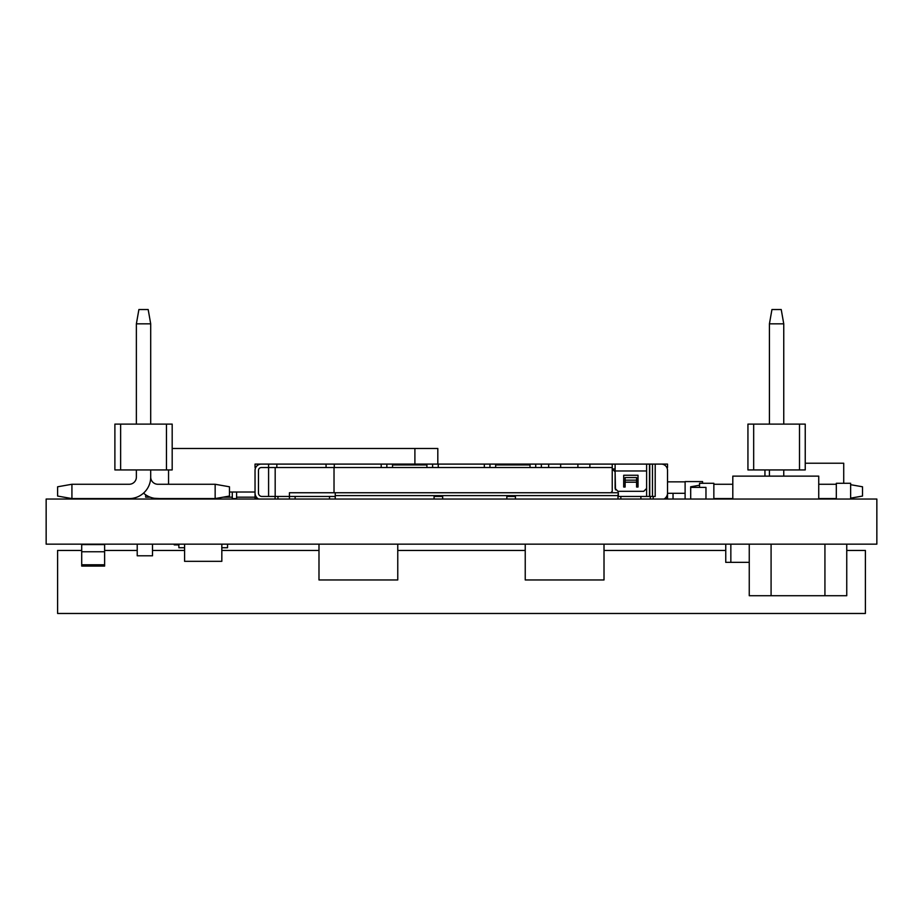 <?xml version="1.0" encoding="UTF-8"?>
<svg xmlns="http://www.w3.org/2000/svg" width="923" height="923" viewBox="0 0 923 923"><rect width="100%" height="100%" fill="white"/><g stroke="black" fill="none" stroke-linecap="round" stroke-linejoin="round"><path stroke-width="1.38" d="M46.15 499.043L876.85 499.043L876.85 544.155L46.15 544.155L46.15 499.043M255.729 467.534L255.036 467.534L255.036 464.096L530.033 464.096L530.033 467.534L612.237 467.534L612.237 464.096L661.226 464.096A6.299 6.299 0 0 1 667.525 470.395L667.525 480.421M530.033 464.096L612.237 464.096M426.911 464.096L426.911 467.534L495.651 467.534L495.651 464.096M261.336 464.096A6.299 6.299 0 0 0 255.036 470.395L255.036 493.032A6.876 6.876 0 0 0 258.59 499.043L277.95 499.043L277.95 496.459L261.913 496.459A3.438 3.438 0 0 1 258.475 493.032L258.475 470.395A2.861 2.861 0 0 1 261.336 467.534L392.54 467.534L392.54 464.096M658.93 464.096L667.525 464.096L667.525 467.534L666.833 467.534M655.203 464.096L655.203 496.459L646.619 496.459L646.619 464.096M650.334 496.459L650.334 499.043L663.983 499.043A6.876 6.876 0 0 0 667.525 493.032L667.525 470.972M615.11 464.096L615.11 470.972L646.619 470.972L646.619 496.459L618.352 496.459L618.352 492.744L617.972 495.605L335.245 495.605L335.245 492.744L618.098 492.744M615.11 469.819L614.972 468.965L612.237 468.965L612.237 467.534M530.033 464.95L495.651 464.95M426.911 464.95L392.54 464.95M667.525 492.744L667.525 498.466L664.848 498.466M646.227 489.871L646.619 488.44L643.746 491.313L617.972 491.313L615.11 488.44L615.11 470.972M623.694 475.264L623.694 487.009L625.136 487.009L625.136 482.187L636.593 482.187L636.593 487.009L638.024 487.009L638.024 475.264L623.694 475.264M615.491 489.871L615.11 471.826L612.237 468.965L612.237 491.313L610.807 492.744L611.603 492.501M495.651 467.534L530.033 467.534M392.54 467.534L426.911 467.534M257.713 498.466L255.036 498.466L255.036 492.744M255.036 481.852L255.036 470.395M636.593 482.187L636.593 477.56L625.136 477.56L625.136 482.187M610.807 492.744L612.237 491.313M334.022 492.744L334.022 467.534M289.418 499.043L289.418 496.459L277.95 496.459M335.245 496.459L289.418 496.459L289.418 492.744L335.245 492.744M617.972 499.043L617.972 495.605M640.885 496.459L640.885 499.043M335.245 495.605L335.245 499.043M434.075 499.043L434.075 496.459L442.659 496.459L442.659 499.043M506.831 499.043L506.831 496.459L515.426 496.459L515.426 499.043M295.141 496.459L295.141 499.043M329.511 496.459L329.511 499.043M437.814 464.096L437.814 448.474L172.186 448.474M150.207 497.174L145.638 497.174L145.638 494.763M168.551 484.263L168.551 469.934M255.036 492.017L229.469 492.017M414.9 448.474L414.9 464.096M223.158 497.174L232.284 497.174M236.588 497.174L255.036 497.174M159.956 498.582L154.233 498.27M255.198 498.466L257.898 498.605M232.284 492.017L232.284 498.605L236.588 498.605L236.588 492.017M209.371 498.582L213.663 498.605M186.458 498.582L190.749 498.605M690.692 499.043L690.692 487.402L705.968 487.402L705.968 499.043M81.709 544.593L104.622 544.593L81.709 544.593L104.622 544.593L81.709 544.593L81.709 566.076L104.622 566.076L104.622 564.784L81.709 564.784M81.709 544.882L81.709 551.758L104.622 551.758L81.709 551.758L104.622 551.758L104.622 564.784M104.622 551.758L104.622 544.593M137.215 544.155L137.215 555.796L152.503 555.796L152.503 544.155M218.243 561.334L212.521 561.334M221.832 544.155L221.832 561.334L184.588 561.334L184.588 544.155M184.588 547.731L178.854 547.731L178.854 544.155M221.832 547.731L227.554 547.731L227.554 544.155M667.525 481.852L685.108 481.852M685.108 493.309L667.525 493.309M673.04 499.043L673.04 493.309M81.709 550.454L57.607 550.454L57.607 613.472L865.393 613.472L865.393 550.454L846.749 550.454M725.755 550.454L604.011 550.454M525.233 550.454L397.767 550.454M318.989 550.454L221.832 550.454M184.588 550.454L152.503 550.454M137.215 550.454L104.622 550.454M843.726 483.283L843.726 463.231L805.237 463.231M764.948 476.13L764.948 469.934M397.767 544.155L397.767 579.956L318.989 579.956L318.989 544.155M604.011 544.155L604.011 579.956L525.233 579.956L525.233 544.155M685.108 499.043L685.108 481.575L702.565 481.575L702.565 483.283M749.257 562.338L725.755 562.338L725.755 544.155M730.843 562.338L730.843 544.155L730.843 562.338M846.749 544.155L846.749 595.716L824.931 595.716L824.931 544.155L824.931 595.716L749.257 595.716L749.257 544.155M771.086 544.155L771.086 595.716L771.086 544.155M699.53 487.402L699.53 483.283L713.848 483.283L713.848 499.043M818.736 499.043L818.736 476.13L732.804 476.13L732.804 499.043M836.319 499.043L836.319 483.283L850.637 483.283L850.637 499.043M143.538 493.113A21.483 21.483 0 0 0 157.868 498.582L215.151 498.582L215.151 484.263L157.868 484.263A7.165 7.165 0 0 1 150.703 477.099A7.165 7.165 0 0 0 157.868 484.263A7.165 7.165 0 0 1 150.703 477.099A21.483 21.483 0 0 1 129.22 498.582L71.925 498.582L129.22 498.582L71.925 498.582L129.22 498.582L71.925 498.582L71.925 484.263L57.607 486.79L57.607 496.055L71.925 498.582M215.151 498.582L229.469 496.055L229.469 486.79L215.151 484.263M136.373 469.934L136.373 477.099A7.165 7.165 0 0 1 129.22 484.263A7.165 7.165 0 0 0 136.373 477.099A7.165 7.165 0 0 1 129.22 484.263L71.925 484.263M166.452 424.107L172.186 424.107L172.186 469.934L114.89 469.934L114.89 424.107L166.452 424.107L166.452 469.934M120.625 469.934L120.625 424.107M131.147 424.107L131.77 424.107M121.271 424.107L122.136 424.107M150.703 469.934L150.703 477.099A7.165 7.165 0 0 0 157.868 484.263A7.165 7.165 0 0 1 150.703 477.099M136.373 424.107L136.373 323.846L150.703 323.846L150.703 424.107M150.703 323.846L148.176 309.528L138.9 309.528L136.373 323.846M136.373 477.099A7.165 7.165 0 0 1 129.22 484.263A7.165 7.165 0 0 0 136.373 477.099M818.736 498.582L836.319 498.582M836.319 484.263L818.736 484.263M850.637 498.155L862.52 496.055L862.52 486.79L850.637 484.69M713.848 498.582L732.804 498.582M799.503 424.107L805.237 424.107L805.237 469.934L747.942 469.934L747.942 424.107L799.503 424.107L799.503 469.934M753.676 469.934L753.676 424.107M764.198 424.107L764.821 424.107M754.322 424.107L755.176 424.107M783.754 469.934L783.754 476.13M769.424 424.107L769.424 323.846L783.754 323.846L783.754 424.107M769.424 476.13L769.424 469.934M732.804 484.263L713.848 484.263M783.754 323.846L781.227 309.528L771.951 309.528L769.424 323.846M699.53 485.221L690.658 486.79L690.692 496.066M174.251 544.155L174.251 544.882L178.854 544.882M535.721 464.096L535.721 467.534M432.599 464.096L432.599 467.534M664.664 464.096L664.664 465.111M653.207 496.459L653.207 499.043M652.48 464.096L652.48 496.459M649.746 496.459L649.746 464.096M649.48 464.096L649.48 496.459M589.866 464.096L589.866 467.534M577.902 464.096L577.902 467.534M560.653 464.096L560.653 467.534M548.677 467.534L548.677 464.096M541.363 464.096L541.363 467.534M489.963 467.534L489.963 464.096M484.321 464.096L484.321 467.534M438.252 464.096L438.252 467.534M386.841 467.534L386.841 464.096M381.199 464.096L381.199 467.534M334.288 464.096L334.288 467.534M326.061 467.534L326.061 464.096M276.831 464.096L276.831 467.534M268.593 464.096L268.593 496.459M275.089 499.043L275.089 496.459M257.909 465.111L257.909 464.096M636.593 480.156L625.136 480.156M275.181 496.459L275.181 467.534M620.833 496.459L620.833 499.043"/></g></svg>
